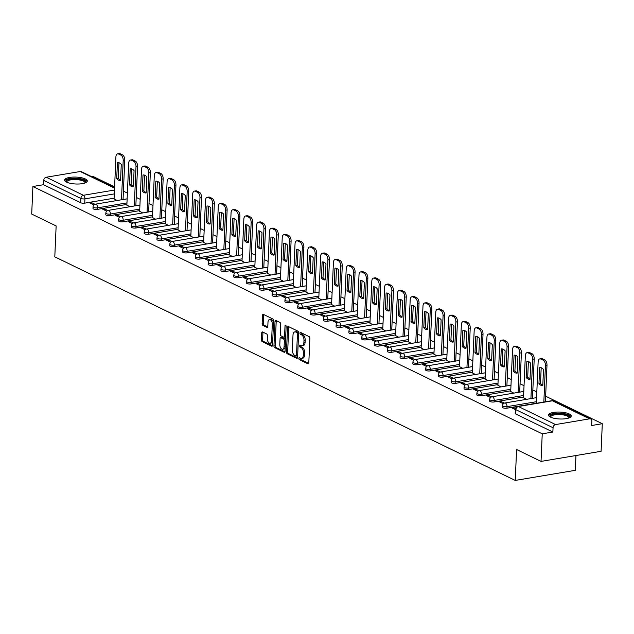 <?xml version="1.0" encoding="UTF-8"?>
<svg xmlns="http://www.w3.org/2000/svg" width="634" height="634" viewBox="0 0 634 634"><rect width="100%" height="100%" fill="white"/><g stroke="black" fill="none" stroke-linecap="round" stroke-linejoin="round"><path stroke-width="0.95" d="M298.86 358.416A0.999 0.547 -99.6 0 0 299.383 359.644L307.942 363.797A1.427 0.785 -99.6 0 0 308.235 363.845A1.427 0.785 -99.6 0 0 308.806 362.83L309.868 338.35A1.427 0.785 -99.6 0 0 309.123 336.599L300.571 332.446A0.999 0.547 -99.6 0 0 300.365 332.406A0.999 0.547 -99.6 0 0 299.969 333.119A0.999 0.547 -99.6 0 0 300.492 334.348L301.594 334.887A4.573 2.504 -99.6 0 1 303.979 340.49L303.892 342.526A4.573 2.504 -99.6 0 1 302.077 345.784A4.573 2.504 -99.6 0 1 301.126 345.633L300.017 345.094A0.999 0.547 -99.6 0 0 299.811 345.054A0.999 0.547 -99.6 0 0 299.414 345.768A0.999 0.547 -99.6 0 0 299.937 346.996L301.047 347.535A4.573 2.504 -99.6 0 1 303.432 353.138L303.337 355.175A4.573 2.504 -99.6 0 1 301.522 358.432A4.573 2.504 -99.6 0 1 300.571 358.281L299.47 357.742A0.999 0.547 -99.6 0 0 299.264 357.703A0.999 0.547 -99.6 0 0 298.86 358.416M300.08 358.036A0.999 0.547 -99.6 0 0 300.064 358.218A0.999 0.547 -99.6 0 0 300.587 359.446L308.695 363.385M301.19 332.739A0.999 0.547 -99.6 0 0 301.166 332.921A0.999 0.547 -99.6 0 0 301.689 334.142L302.798 334.681L301.594 334.887M300.635 345.387A0.999 0.547 -99.6 0 0 300.619 345.57A0.999 0.547 -99.6 0 0 301.134 346.79L302.244 347.329L301.047 347.535M550.494 417.109A11.357 3.455 2.5 0 0 563.135 418.971A11.357 3.455 2.5 0 0 571.21 416.031A11.357 3.455 2.5 0 0 569.237 413.954A11.357 3.455 2.5 0 0 556.589 412.092A11.357 3.455 2.5 0 0 548.521 415.04A11.357 3.455 2.5 0 0 550.494 417.109M66.586 182.124A11.357 3.455 2.5 0 0 79.234 183.987A11.357 3.455 2.5 0 0 87.302 181.047A11.357 3.455 2.5 0 0 85.328 178.97A11.357 3.455 2.5 0 0 72.68 177.108A11.357 3.455 2.5 0 0 64.613 180.056A11.357 3.455 2.5 0 0 66.586 182.124M262.587 331.986A1.427 0.785 -99.6 0 0 262.294 331.939A1.427 0.785 -99.6 0 0 261.723 332.953L261.422 339.824A1.427 0.785 -99.6 0 0 262.167 341.575L271.669 346.188A1.427 0.785 -99.6 0 0 271.97 346.235A1.427 0.785 -99.6 0 0 272.533 345.221L273.603 320.733A1.427 0.785 -99.6 0 0 272.858 318.981L263.356 314.369A1.427 0.785 -99.6 0 0 263.062 314.321A1.427 0.785 -99.6 0 0 262.492 315.344L262.135 323.641A1.427 0.785 -99.6 0 0 262.88 325.393L266.946 327.366A1.427 0.785 -99.6 0 0 267.239 327.413A1.427 0.785 -99.6 0 0 267.81 326.391L267.984 322.278A3.82 2.092 -99.6 0 1 269.505 319.552A3.82 2.092 -99.6 0 1 272.295 324.37L271.59 340.49A3.82 2.092 -99.6 0 1 270.068 343.216A3.82 2.092 -99.6 0 1 267.286 338.397L267.397 335.711A1.427 0.785 -99.6 0 0 266.652 333.959L262.587 331.986M555.574 424.566L589.572 418.844A2.908 2.267 115.9 0 1 590.722 418.995A2.908 2.267 115.9 0 1 591.855 421.214L591.665 425.509L602.3 423.718L601.095 451.297L541.032 461.401L516.591 449.53L515.236 480.429L54.793 256.841L56.141 225.942L31.7 214.07L32.905 186.499L542.236 433.822L552.864 432.039L553.054 427.744L515.902 409.699A2.908 0.888 -177.5 0 1 515.394 409.168L515.204 413.463A2.908 0.888 -177.5 0 0 515.711 413.994L515.902 409.699A2.908 2.267 115.9 0 1 518.422 406.521L555.574 424.566A2.908 2.267 115.9 0 0 553.054 427.744M541.032 461.401L542.236 433.822M286.465 351.981A1.427 0.785 -99.6 0 0 287.21 353.732L296.704 358.345A1.427 0.785 -99.6 0 0 297.005 358.392A1.427 0.785 -99.6 0 0 297.576 357.378L298.638 332.898A1.427 0.785 -99.6 0 0 297.893 331.146L288.399 326.534A1.427 0.785 -99.6 0 0 288.098 326.478A1.427 0.785 -99.6 0 0 287.535 327.501L286.465 351.981L287.662 351.783A1.427 0.785 -99.6 0 0 288.407 353.526L297.465 357.925M284.19 352.266L274.688 347.654A1.427 0.785 -99.6 0 1 273.943 345.902L275.013 321.422A1.427 0.785 -99.6 0 1 275.584 320.4A1.427 0.785 -99.6 0 1 275.877 320.447L279.943 322.429A1.427 0.785 -99.6 0 1 280.688 324.18L280.252 334.102A1.427 0.785 -99.6 0 0 280.997 335.854L283.699 337.169A1.427 0.785 -99.6 0 0 283.992 337.217A1.427 0.785 -99.6 0 0 284.563 336.194L285.015 325.86A0.999 0.547 -99.6 0 1 285.411 325.147A0.999 0.547 -99.6 0 1 286.14 326.407L285.054 351.299A1.427 0.785 -99.6 0 1 284.484 352.314A1.427 0.785 -99.6 0 1 284.19 352.266L284.753 352.171M114.104 198.196L84.734 203.142L84.916 198.846A2.908 0.888 -177.5 0 1 80.875 198.45L43.722 180.413A2.908 2.267 -64.1 0 1 46.25 177.235L80.241 171.513A2.908 2.267 -64.1 0 1 81.398 171.663L114.556 187.775M602.3 423.718L545.644 396.202M536.824 391.923L532.845 389.989M524.033 385.71L520.054 383.776M511.234 379.497L507.255 377.563M498.443 373.283L494.465 371.35M485.644 367.07L481.666 365.136M472.853 360.857L468.875 358.923M460.054 354.644L456.076 352.71M447.263 348.431L443.285 346.497M434.464 342.217L430.486 340.292M421.673 336.004L417.695 334.078M408.875 329.791L404.896 327.865M396.084 323.578L392.105 321.652M383.285 317.365L379.306 315.439M370.494 311.151L366.515 309.226M357.695 304.938L353.717 303.012M344.904 298.725L340.926 296.799M332.105 292.512L328.127 290.586M319.314 286.299L315.336 284.373M306.515 280.085L302.545 278.16M293.724 273.872L289.746 271.946M280.925 267.659L276.955 265.733M268.134 261.446L264.156 259.52M255.336 255.233L251.365 253.307M242.545 249.019L238.566 247.094M229.746 242.806L225.775 240.88M216.955 236.593L212.976 234.667M204.164 230.38L200.185 228.454M191.365 224.167L187.387 222.241M178.574 217.953L174.596 216.028M165.775 211.74L161.797 209.814M152.984 205.527L149.006 203.601M140.185 199.314L136.207 197.388M127.394 193.101L123.416 191.175M114.595 186.887L92.968 176.387L91.597 176.617M575.949 455.521L575.307 470.325L515.236 480.429M32.905 186.499L43.532 184.708L43.722 180.413M515.505 408.478L513.912 407.702L513.865 408.859M513.912 407.702L512.114 408.003L515.371 409.588M523.502 397.724L526.6 399.333M504.434 403.097L501.114 401.488L501.066 402.645M501.114 401.488L499.315 401.79L503.364 403.755M510.711 391.511L513.809 393.12M491.643 396.884L488.323 395.275L488.275 396.432M488.323 395.275L486.524 395.576L490.573 397.542M497.912 385.298L501.011 386.906M478.844 390.671L475.532 389.062L475.476 390.219M475.532 389.062L473.725 389.363L477.774 391.329M485.121 379.084L488.22 380.693M466.053 384.458L462.733 382.849L462.685 384.006M462.733 382.849L460.934 383.15L464.984 385.115M472.322 372.871L475.421 374.48M453.255 378.244L449.942 376.636L449.886 377.793M449.942 376.636L448.135 376.937L452.185 378.902M459.531 366.658L462.63 368.267M440.464 372.031L437.143 370.422L437.095 371.579M437.143 370.422L435.344 370.724L439.394 372.689M446.732 360.445L449.831 362.054M427.673 365.818L424.352 364.209L424.297 365.366M424.352 364.209L422.545 364.51L426.595 366.476M433.941 354.232L437.04 355.84M414.874 359.605L411.553 357.996L411.506 359.153M411.553 357.996L409.754 358.297L413.804 360.263M421.15 348.018L424.241 349.627M402.083 353.392L398.762 351.783L398.707 352.94M398.762 351.783L396.955 352.084L401.005 354.049M408.351 341.805L411.45 343.414M389.284 347.178L385.963 345.57L385.916 346.727M385.963 345.57L384.164 345.871L388.214 347.836M395.561 335.592L398.651 337.201M376.493 340.973L373.172 339.356L373.117 340.513M373.172 339.356L371.365 339.658L375.415 341.623M382.762 329.379L385.86 330.988M363.694 334.76L360.374 333.143L360.326 334.3M360.374 333.143L358.575 333.444L362.624 335.41M369.971 323.166L373.061 324.774M350.903 328.547L347.583 326.93L347.527 328.087M347.583 326.93L345.776 327.231L349.825 329.197M357.172 316.952L360.271 318.561M338.104 322.334L334.784 320.717L334.736 321.874M334.784 320.717L332.985 321.018L337.034 322.983M344.381 310.739L347.472 312.348M325.313 316.12L321.993 314.504L321.937 315.661M321.993 314.504L320.186 314.805L324.236 316.77M331.582 304.526L334.681 306.135M312.514 309.907L309.194 308.29L309.146 309.447M309.194 308.29L307.395 308.592L311.445 310.557M318.791 298.313L321.882 299.922M299.724 303.694L296.403 302.077L296.347 303.234M296.403 302.077L294.596 302.378L298.646 304.344M305.992 292.1L309.091 293.708M286.925 297.481L283.604 295.864L283.557 297.021M283.604 295.864L281.805 296.165L285.855 298.131M293.201 285.886L296.292 287.495M274.134 291.268L270.813 289.651L270.766 290.808M270.813 289.651L269.006 289.952L273.056 291.917M280.402 279.673L283.501 281.282M261.335 285.054L258.014 283.438L257.967 284.595M258.014 283.438L256.215 283.739L260.265 285.712M267.611 273.46L270.702 275.069M248.544 278.841L245.223 277.224L245.176 278.381M245.223 277.224L243.424 277.526L247.466 279.499M254.813 267.247L257.911 268.856M235.745 272.628L232.424 271.011L232.377 272.168M232.424 271.011L230.625 271.312L234.675 273.286M242.022 261.034L245.112 262.642M222.954 266.415L219.633 264.798L219.586 265.955M219.633 264.798L217.834 265.099L221.876 267.072M229.223 254.82L232.321 256.429M210.155 260.202L206.835 258.585L206.787 259.742M206.835 258.585L205.036 258.886L209.085 260.859M216.432 248.607L219.53 250.216M197.364 253.988L194.044 252.372L193.996 253.529M194.044 252.372L192.245 252.673L196.286 254.646M203.633 242.394L206.732 244.003M184.565 247.775L181.253 246.158L181.197 247.315M181.253 246.158L179.446 246.46L183.495 248.433M190.842 236.181L193.941 237.79M171.774 241.562L168.454 239.945L168.406 241.102M168.454 239.945L166.655 240.246L170.704 242.22M178.043 229.968L181.142 231.576M158.975 235.349L155.663 233.732L155.607 234.889M155.663 233.732L153.856 234.033L157.906 236.007M165.252 223.754L168.351 225.363M146.185 229.136L142.864 227.519L142.816 228.676M142.864 227.519L141.065 227.82L145.115 229.793M152.453 217.541L155.552 219.15M133.386 222.922L130.073 221.306L130.018 222.463M130.073 221.306L128.266 221.607L132.316 223.58M139.662 211.328L142.761 212.937M120.595 216.709L117.274 215.092L117.227 216.249M117.274 215.092L115.475 215.401L119.525 217.367M126.863 205.115L129.962 206.724M107.804 210.496L104.483 208.879L104.428 210.036M104.483 208.879L102.676 209.188L106.726 211.154M126.895 204.41L97.525 209.355L97.596 207.833A2.908 0.888 -177.5 0 1 94.577 207.762A2.908 0.888 -177.5 0 1 93.047 206.906L92.976 208.428A2.908 0.888 2.5 0 0 94.514 209.283A2.908 0.888 2.5 0 0 97.525 209.355M139.694 210.623L110.324 215.568L110.387 214.046A2.908 0.888 -177.5 0 1 107.376 213.975A2.908 0.888 -177.5 0 1 105.838 213.119L105.775 214.641A2.908 0.888 2.5 0 0 107.305 215.497A2.908 0.888 2.5 0 0 110.324 215.568M152.485 216.836L123.115 221.781L123.186 220.26A2.908 0.888 -177.5 0 1 120.167 220.188A2.908 0.888 -177.5 0 1 118.637 219.332L118.566 220.854A2.908 0.888 2.5 0 0 120.103 221.71A2.908 0.888 2.5 0 0 123.115 221.781M165.284 223.049L135.914 227.994L135.977 226.473A2.908 0.888 -177.5 0 1 132.966 226.401A2.908 0.888 -177.5 0 1 131.428 225.546L131.365 227.067A2.908 0.888 2.5 0 0 132.894 227.923A2.908 0.888 2.5 0 0 135.914 227.994M178.075 229.262L148.705 234.208L148.776 232.686A2.908 0.888 -177.5 0 1 145.757 232.615A2.908 0.888 -177.5 0 1 144.227 231.759L144.156 233.28A2.908 0.888 2.5 0 0 145.693 234.136A2.908 0.888 2.5 0 0 148.705 234.208M190.874 235.476L161.504 240.421L161.567 238.899A2.908 0.888 -177.5 0 1 158.555 238.828A2.908 0.888 -177.5 0 1 157.018 237.972L156.955 239.493A2.908 0.888 2.5 0 0 158.484 240.349A2.908 0.888 2.5 0 0 161.504 240.421M203.665 241.689L174.295 246.634L174.366 245.112A2.908 0.888 -177.5 0 1 171.346 245.041A2.908 0.888 -177.5 0 1 169.817 244.185L169.746 245.707A2.908 0.888 2.5 0 0 171.283 246.563A2.908 0.888 2.5 0 0 174.295 246.634M216.463 247.902L187.093 252.847L187.157 251.326A2.908 0.888 -177.5 0 1 184.137 251.254A2.908 0.888 -177.5 0 1 182.608 250.398L182.544 251.92A2.908 0.888 2.5 0 0 184.074 252.776A2.908 0.888 2.5 0 0 187.093 252.847M229.254 254.115L199.884 259.06L199.956 257.531A2.908 0.888 -177.5 0 1 196.936 257.467A2.908 0.888 -177.5 0 1 195.399 256.611L195.335 258.133A2.908 0.888 2.5 0 0 196.873 258.989A2.908 0.888 2.5 0 0 199.884 259.06M242.053 260.328L212.683 265.274L212.747 263.744A2.908 0.888 -177.5 0 1 209.727 263.681A2.908 0.888 -177.5 0 1 208.198 262.825L208.134 264.346A2.908 0.888 2.5 0 0 209.664 265.202A2.908 0.888 2.5 0 0 212.683 265.274M254.844 266.542L225.474 271.487L225.546 269.957A2.908 0.888 -177.5 0 1 222.526 269.894A2.908 0.888 -177.5 0 1 220.989 269.038L220.925 270.559A2.908 0.888 2.5 0 0 222.463 271.415A2.908 0.888 2.5 0 0 225.474 271.487M267.643 272.755L238.273 277.7L238.336 276.17A2.908 0.888 -177.5 0 1 235.317 276.107A2.908 0.888 -177.5 0 1 233.787 275.251L233.724 276.773A2.908 0.888 2.5 0 0 235.254 277.629A2.908 0.888 2.5 0 0 238.273 277.7M280.434 278.968L251.064 283.913L251.127 282.384A2.908 0.888 -177.5 0 1 248.116 282.32A2.908 0.888 -177.5 0 1 246.578 281.464L246.515 282.986A2.908 0.888 2.5 0 0 248.052 283.842A2.908 0.888 2.5 0 0 251.064 283.913M293.233 285.181L263.863 290.126L263.926 288.597A2.908 0.888 -177.5 0 1 260.907 288.533A2.908 0.888 -177.5 0 1 259.377 287.678L259.306 289.199A2.908 0.888 2.5 0 0 260.843 290.055A2.908 0.888 2.5 0 0 263.863 290.126M306.024 291.394L276.654 296.34L276.717 294.81A2.908 0.888 -177.5 0 1 273.706 294.747A2.908 0.888 -177.5 0 1 272.168 293.891L272.105 295.412A2.908 0.888 2.5 0 0 273.634 296.268A2.908 0.888 2.5 0 0 276.654 296.34M318.823 297.608L289.453 302.553L289.516 301.023A2.908 0.888 -177.5 0 1 286.497 300.96A2.908 0.888 -177.5 0 1 284.967 300.104L284.896 301.625A2.908 0.888 2.5 0 0 286.433 302.481A2.908 0.888 2.5 0 0 289.453 302.553M331.614 303.821L302.244 308.766L302.307 307.236A2.908 0.888 -177.5 0 1 299.296 307.173A2.908 0.888 -177.5 0 1 297.758 306.317L297.695 307.839A2.908 0.888 2.5 0 0 299.224 308.695A2.908 0.888 2.5 0 0 302.244 308.766M344.405 310.034L315.035 314.979L315.106 313.45A2.908 0.888 -177.5 0 1 312.087 313.386A2.908 0.888 -177.5 0 1 310.557 312.53L310.486 314.052A2.908 0.888 2.5 0 0 312.023 314.908A2.908 0.888 2.5 0 0 315.035 314.979M357.204 316.247L327.833 321.192L327.897 319.663A2.908 0.888 -177.5 0 1 324.885 319.599A2.908 0.888 -177.5 0 1 323.348 318.743L323.285 320.265A2.908 0.888 2.5 0 0 324.814 321.121A2.908 0.888 2.5 0 0 327.833 321.192M369.994 322.46L340.624 327.406L340.696 325.876A2.908 0.888 -177.5 0 1 337.676 325.813A2.908 0.888 -177.5 0 1 336.147 324.957L336.075 326.478A2.908 0.888 2.5 0 0 337.613 327.334A2.908 0.888 2.5 0 0 340.624 327.406M382.793 328.674L353.423 333.619L353.487 332.089A2.908 0.888 -177.5 0 1 350.475 332.026A2.908 0.888 -177.5 0 1 348.938 331.17L348.874 332.692A2.908 0.888 2.5 0 0 350.404 333.547A2.908 0.888 2.5 0 0 353.423 333.619M395.584 334.887L366.214 339.832L366.286 338.302A2.908 0.888 -177.5 0 1 363.266 338.231A2.908 0.888 -177.5 0 1 361.737 337.383L361.665 338.905A2.908 0.888 2.5 0 0 363.203 339.761A2.908 0.888 2.5 0 0 366.214 339.832M408.383 341.1L379.013 346.045L379.077 344.516A2.908 0.888 -177.5 0 1 376.065 344.444A2.908 0.888 -177.5 0 1 374.528 343.596L374.464 345.118A2.908 0.888 2.5 0 0 375.994 345.974A2.908 0.888 2.5 0 0 379.013 346.045M421.174 347.313L391.804 352.258L391.875 350.729A2.908 0.888 -177.5 0 1 388.856 350.657A2.908 0.888 -177.5 0 1 387.326 349.809L387.255 351.331A2.908 0.888 2.5 0 0 388.793 352.187A2.908 0.888 2.5 0 0 391.804 352.258M433.973 353.526L404.603 358.472L404.666 356.942A2.908 0.888 -177.5 0 1 401.655 356.871A2.908 0.888 -177.5 0 1 400.117 356.023L400.054 357.544A2.908 0.888 2.5 0 0 401.584 358.4A2.908 0.888 2.5 0 0 404.603 358.472M446.764 359.74L417.394 364.685L417.465 363.155A2.908 0.888 -177.5 0 1 414.446 363.084A2.908 0.888 -177.5 0 1 412.916 362.236L412.845 363.757A2.908 0.888 2.5 0 0 414.382 364.613A2.908 0.888 2.5 0 0 417.394 364.685M459.563 365.953L430.193 370.898L430.256 369.368A2.908 0.888 -177.5 0 1 427.245 369.297A2.908 0.888 -177.5 0 1 425.707 368.449L425.644 369.971A2.908 0.888 2.5 0 0 427.173 370.827A2.908 0.888 2.5 0 0 430.193 370.898M472.354 372.166L442.984 377.111L443.055 375.582A2.908 0.888 -177.5 0 1 440.036 375.51A2.908 0.888 -177.5 0 1 438.506 374.662L438.435 376.184A2.908 0.888 2.5 0 0 439.972 377.04A2.908 0.888 2.5 0 0 442.984 377.111M485.153 378.379L455.783 383.324L455.846 381.795A2.908 0.888 -177.5 0 1 452.834 381.723A2.908 0.888 -177.5 0 1 451.297 380.875L451.234 382.397A2.908 0.888 2.5 0 0 452.763 383.253A2.908 0.888 2.5 0 0 455.783 383.324M497.944 384.592L468.574 389.538L468.645 388.008A2.908 0.888 -177.5 0 1 465.625 387.937A2.908 0.888 -177.5 0 1 464.096 387.089L464.025 388.61A2.908 0.888 2.5 0 0 465.562 389.466A2.908 0.888 2.5 0 0 468.574 389.538M510.742 390.806L481.372 395.751L481.436 394.221A2.908 0.888 -177.5 0 1 478.424 394.15A2.908 0.888 -177.5 0 1 476.887 393.302L476.823 394.823A2.908 0.888 2.5 0 0 478.353 395.679A2.908 0.888 2.5 0 0 481.372 395.751M523.533 397.019L494.163 401.964L494.235 400.434A2.908 0.888 -177.5 0 1 491.215 400.363A2.908 0.888 -177.5 0 1 489.686 399.515L489.614 401.037A2.908 0.888 2.5 0 0 491.152 401.893A2.908 0.888 2.5 0 0 494.163 401.964M536.332 403.232L506.962 408.177L507.026 406.648A2.908 0.888 -177.5 0 1 504.006 406.576A2.908 0.888 -177.5 0 1 502.477 405.728L502.413 407.25A2.908 0.888 2.5 0 0 503.943 408.106A2.908 0.888 2.5 0 0 506.962 408.177M95.005 204.283L91.684 202.666L89.885 202.975L93.935 204.941M114.072 198.902L117.171 200.51M91.684 202.666L91.637 203.823M43.532 184.708L80.692 202.745A2.908 0.888 2.5 0 0 84.734 203.142M552.864 432.039L515.711 413.994M301.522 358.432L302.727 358.234A4.573 2.504 -99.6 0 0 304.542 354.977L303.337 355.175M302.244 347.329A4.573 2.504 -99.6 0 1 304.629 352.932L304.542 354.977M302.077 345.784L303.274 345.585A4.573 2.504 -99.6 0 0 305.097 342.328L303.892 342.526M302.798 334.681A4.573 2.504 -99.6 0 1 305.184 340.284L305.097 342.328M288.835 326.748A1.427 0.785 -99.6 0 0 288.732 327.295L287.662 351.783M295.904 356.015A0.999 0.547 -99.6 0 0 296.11 356.046A0.999 0.547 -99.6 0 0 296.514 355.333L297.449 333.841A0.999 0.547 -99.6 0 0 296.926 332.62L295.761 332.05A4.573 2.504 -99.6 0 0 294.81 331.891A4.573 2.504 -99.6 0 0 292.995 335.148L292.353 349.841A4.573 2.504 -99.6 0 0 294.739 355.444L295.904 356.015M297.108 355.809A0.999 0.547 -99.6 0 0 297.314 355.84A0.999 0.547 -99.6 0 0 297.655 355.468M298.622 333.262A0.999 0.547 -99.6 0 0 298.131 332.414L296.926 332.62M294.81 331.891L296.015 331.693A4.573 2.504 -99.6 0 1 296.958 331.851L298.131 332.414M284.951 351.846L275.893 347.448L274.688 347.654M276.321 320.669A1.427 0.785 -99.6 0 0 276.21 321.216L275.148 345.696A1.427 0.785 -99.6 0 0 275.893 347.448M284.896 336.963A1.427 0.785 -99.6 0 0 285.197 337.011A1.427 0.785 -99.6 0 0 285.704 336.4M279.808 344.405A3.82 2.092 -99.6 0 0 282.59 349.223A3.82 2.092 -99.6 0 0 284.111 346.497L284.357 340.823A1.427 0.785 -99.6 0 0 283.612 339.071L280.917 337.763A1.427 0.785 -99.6 0 0 280.624 337.708A1.427 0.785 -99.6 0 0 280.054 338.73L279.808 344.405M282.59 349.223L283.794 349.025A3.82 2.092 -99.6 0 0 285.245 346.98M285.538 340.173A1.427 0.785 -99.6 0 0 284.817 338.865L283.612 339.071M281.559 337.653A1.427 0.785 -99.6 0 1 281.821 337.51A1.427 0.785 -99.6 0 1 282.122 337.557L284.817 338.865M270.068 343.216L271.273 343.01A3.82 2.092 -99.6 0 0 272.723 340.973M273.484 323.443A3.82 2.092 -99.6 0 0 270.71 319.354L269.505 319.552M263.799 314.583A1.427 0.785 -99.6 0 0 263.696 315.138L263.332 323.435A1.427 0.785 -99.6 0 0 264.077 325.187L267.699 326.946M263.031 332.2A1.427 0.785 -99.6 0 0 262.928 332.755L262.627 339.618A1.427 0.785 -99.6 0 0 263.372 341.369L272.43 345.768M542.799 385.527L543.496 369.479A9.098 4.985 -99.6 0 0 539.708 367.593A9.098 4.985 -99.6 0 0 539.645 367.609L538.94 383.657A9.098 4.985 -99.6 0 0 542.728 385.535A9.098 4.985 -99.6 0 0 542.799 385.527M543.837 402.043L545.43 365.525A4.367 2.393 -99.6 0 0 543.148 360.167L540.77 359.01A4.367 2.393 -99.6 0 0 539.867 358.868A4.367 2.393 -99.6 0 0 538.131 361.974L536.324 403.311M542.815 385.131A9.098 4.985 -99.6 0 1 540.509 383.396L541.19 367.736M539.867 358.868L541.428 358.598A4.367 2.393 80.4 0 1 542.332 358.749L544.717 359.906A4.367 2.393 80.4 0 1 546.991 365.255L545.43 365.525M545.399 401.782L546.991 365.255M540.509 383.396L538.94 383.657M530 379.314L530.706 363.266A9.098 4.985 -99.6 0 0 526.917 361.38A9.098 4.985 -99.6 0 0 526.846 361.396L526.149 377.444A9.098 4.985 -99.6 0 0 529.937 379.322A9.098 4.985 -99.6 0 0 530 379.314M530.92 398.604L532.639 359.312A4.367 2.393 -99.6 0 0 530.357 353.954L527.979 352.797A4.367 2.393 -99.6 0 0 527.076 352.655A4.367 2.393 -99.6 0 0 525.34 355.761L523.502 397.827M530.024 378.918A9.098 4.985 -99.6 0 1 527.71 377.182L528.391 361.523M527.076 352.655L528.637 352.385A4.367 2.393 80.4 0 1 529.541 352.536L531.918 353.693A4.367 2.393 80.4 0 1 534.2 359.042L532.639 359.312M532.481 398.342L534.2 359.042M527.71 377.182L526.149 377.444M517.209 373.101L517.907 357.053A9.098 4.985 -99.6 0 0 514.119 355.167A9.098 4.985 -99.6 0 0 514.055 355.183L513.358 371.231A9.098 4.985 -99.6 0 0 517.138 373.109A9.098 4.985 -99.6 0 0 517.209 373.101M518.129 392.391L519.84 353.098A4.367 2.393 -99.6 0 0 517.566 347.741L515.18 346.584A4.367 2.393 -99.6 0 0 514.277 346.441A4.367 2.393 -99.6 0 0 512.541 349.548L510.703 391.614M517.225 372.705A9.098 4.985 -99.6 0 1 514.919 370.969L515.601 355.309M514.277 346.441L515.838 346.172A4.367 2.393 80.4 0 1 516.742 346.322L519.127 347.48A4.367 2.393 80.4 0 1 521.402 352.829L519.84 353.098M519.69 392.129L521.402 352.829M514.919 370.969L513.358 371.231M504.41 366.888L505.116 350.84A9.098 4.985 -99.6 0 0 501.328 348.954A9.098 4.985 -99.6 0 0 501.256 348.969L500.559 365.018A9.098 4.985 -99.6 0 0 504.347 366.896A9.098 4.985 -99.6 0 0 504.41 366.888M505.33 386.177L507.049 346.885A4.367 2.393 -99.6 0 0 504.767 341.528L502.39 340.371A4.367 2.393 -99.6 0 0 501.486 340.228A4.367 2.393 -99.6 0 0 499.75 343.335L497.912 385.401M504.434 366.492A9.098 4.985 -99.6 0 1 502.12 364.756L502.802 349.096M501.486 340.228L503.047 339.959A4.367 2.393 80.4 0 1 503.951 340.109L506.328 341.266A4.367 2.393 80.4 0 1 508.611 346.616L507.049 346.885M506.891 385.916L508.611 346.616M502.12 364.756L500.559 365.018M550.312 417.021A9.827 2.988 -177.5 0 1 559.077 413.63A9.827 2.988 -177.5 0 1 569.245 417.846M568.817 418.012A9.098 2.766 2.5 0 0 568.872 417.735A9.098 2.766 2.5 0 0 559.101 414.549A9.098 2.766 2.5 0 0 550.692 416.934A9.098 2.766 2.5 0 0 550.732 417.22M570.996 416.641A11.285 3.432 2.5 0 0 558.966 413.186A11.285 3.432 2.5 0 0 548.679 415.666M66.411 182.037A9.827 2.988 -177.5 0 1 75.169 178.645A9.827 2.988 -177.5 0 1 85.344 182.861M84.908 183.028A9.098 2.766 2.5 0 0 84.972 182.75A9.098 2.766 2.5 0 0 75.192 179.565A9.098 2.766 2.5 0 0 66.792 181.95A9.098 2.766 2.5 0 0 66.824 182.235M87.088 181.657A11.285 3.432 2.5 0 0 75.058 178.202A11.285 3.432 2.5 0 0 64.771 180.682M491.619 360.675L492.317 344.627A9.098 4.985 -99.6 0 0 488.529 342.74A9.098 4.985 -99.6 0 0 488.465 342.756L487.768 358.804A9.098 4.985 -99.6 0 0 491.556 360.683A9.098 4.985 -99.6 0 0 491.619 360.675M492.539 379.964L494.251 340.672A4.367 2.393 -99.6 0 0 491.976 335.315L489.591 334.166A4.367 2.393 -99.6 0 0 488.687 334.015A4.367 2.393 -99.6 0 0 486.952 337.122L485.113 379.187M491.635 360.278A9.098 4.985 -99.6 0 1 489.329 358.543L490.011 342.883M488.687 334.015L490.248 333.746A4.367 2.393 80.4 0 1 491.16 333.896L493.537 335.053A4.367 2.393 80.4 0 1 495.812 340.403L494.251 340.672M494.1 379.703L495.812 340.403M489.329 358.543L487.768 358.804M478.829 354.461L479.526 338.413A9.098 4.985 -99.6 0 0 475.738 336.527A9.098 4.985 -99.6 0 0 475.674 336.543L474.969 352.591A9.098 4.985 -99.6 0 0 478.757 354.469A9.098 4.985 -99.6 0 0 478.829 354.461M479.74 373.751L481.46 334.459A4.367 2.393 -99.6 0 0 479.177 329.101L476.8 327.952A4.367 2.393 -99.6 0 0 475.896 327.802A4.367 2.393 -99.6 0 0 474.161 330.908L472.322 372.974M478.844 354.065A9.098 4.985 -99.6 0 1 476.53 352.33L477.212 336.67M475.896 327.802L477.457 327.532A4.367 2.393 80.4 0 1 478.361 327.683L480.738 328.84A4.367 2.393 80.4 0 1 483.021 334.189L481.46 334.459M481.301 373.489L483.021 334.189M476.53 352.33L474.969 352.591M466.03 348.248L466.727 332.2A9.098 4.985 -99.6 0 0 462.947 330.314A9.098 4.985 -99.6 0 0 462.875 330.33L462.178 346.378A9.098 4.985 -99.6 0 0 465.966 348.264A9.098 4.985 -99.6 0 0 466.03 348.248M466.949 367.538L468.661 328.246A4.367 2.393 -99.6 0 0 466.386 322.888L464.001 321.739A4.367 2.393 -99.6 0 0 463.097 321.589A4.367 2.393 -99.6 0 0 461.362 324.695L459.523 366.761M466.045 347.852A9.098 4.985 -99.6 0 1 463.739 346.116L464.421 330.457M463.097 321.589L464.659 321.319A4.367 2.393 80.4 0 1 465.57 321.47L467.947 322.627A4.367 2.393 80.4 0 1 470.222 327.976L468.661 328.246M468.51 367.276L470.222 327.976M463.739 346.116L462.178 346.378M453.239 342.035L453.936 325.987A9.098 4.985 -99.6 0 0 450.148 324.101A9.098 4.985 -99.6 0 0 450.085 324.117L449.379 340.165A9.098 4.985 -99.6 0 0 453.167 342.051A9.098 4.985 -99.6 0 0 453.239 342.035M454.15 361.325L455.87 322.032A4.367 2.393 -99.6 0 0 453.587 316.675L451.21 315.526A4.367 2.393 -99.6 0 0 450.306 315.375A4.367 2.393 -99.6 0 0 448.571 318.482L446.732 360.548M453.255 341.639A9.098 4.985 -99.6 0 1 450.94 339.903L451.622 324.243M450.306 315.375L451.868 315.106A4.367 2.393 80.4 0 1 452.771 315.257L455.149 316.414A4.367 2.393 80.4 0 1 457.431 321.763L455.87 322.032M455.711 361.063L457.431 321.763M450.94 339.903L449.379 340.165M440.44 335.822L441.137 319.774A9.098 4.985 -99.6 0 0 437.357 317.888A9.098 4.985 -99.6 0 0 437.286 317.903L436.588 333.952A9.098 4.985 -99.6 0 0 440.376 335.838A9.098 4.985 -99.6 0 0 440.44 335.822M441.359 355.111L443.071 315.819A4.367 2.393 -99.6 0 0 440.796 310.462L438.419 309.313A4.367 2.393 -99.6 0 0 437.508 309.162A4.367 2.393 -99.6 0 0 435.772 312.269L433.933 354.335M440.456 335.434A9.098 4.985 -99.6 0 1 438.149 333.69L438.831 318.03M437.508 309.162L439.069 308.893A4.367 2.393 80.4 0 1 439.98 309.043L442.358 310.2A4.367 2.393 80.4 0 1 444.632 315.55L443.071 315.819M442.92 354.85L444.632 315.55M438.149 333.69L436.588 333.952M427.649 329.609L428.346 313.561A9.098 4.985 -99.6 0 0 424.558 311.674A9.098 4.985 -99.6 0 0 424.495 311.69L423.789 327.738A9.098 4.985 -99.6 0 0 427.578 329.625A9.098 4.985 -99.6 0 0 427.649 329.609M428.56 348.898L430.28 309.606A4.367 2.393 -99.6 0 0 427.998 304.249L425.62 303.1A4.367 2.393 -99.6 0 0 424.717 302.949A4.367 2.393 -99.6 0 0 422.981 306.056L421.142 348.121M427.665 329.22A9.098 4.985 -99.6 0 1 425.351 327.477L426.04 311.817M424.717 302.949L426.278 302.68A4.367 2.393 80.4 0 1 427.181 302.83L429.559 303.987A4.367 2.393 80.4 0 1 431.841 309.337L430.28 309.606M430.121 348.637L431.841 309.337M425.351 327.477L423.789 327.738M414.85 323.395L415.555 307.347A9.098 4.985 -99.6 0 0 411.767 305.461A9.098 4.985 -99.6 0 0 411.696 305.477L410.998 321.525A9.098 4.985 -99.6 0 0 414.787 323.411A9.098 4.985 -99.6 0 0 414.85 323.395M415.769 342.685L417.481 303.393A4.367 2.393 -99.6 0 0 415.207 298.035L412.829 296.886A4.367 2.393 -99.6 0 0 411.918 296.736A4.367 2.393 -99.6 0 0 410.182 299.842L408.344 341.908M414.866 323.007A9.098 4.985 -99.6 0 1 412.56 321.264L413.241 305.604M411.918 296.736L413.479 296.466A4.367 2.393 80.4 0 1 414.39 296.617L416.768 297.774A4.367 2.393 80.4 0 1 419.042 303.123L417.481 303.393M417.331 342.423L419.042 303.123M412.56 321.264L410.998 321.525M402.059 317.182L402.756 301.134A9.098 4.985 -99.6 0 0 398.968 299.248A9.098 4.985 -99.6 0 0 398.905 299.264L398.2 315.312A9.098 4.985 -99.6 0 0 401.988 317.198A9.098 4.985 -99.6 0 0 402.059 317.182M402.97 336.472L404.69 297.18A4.367 2.393 -99.6 0 0 402.408 291.822L400.03 290.673A4.367 2.393 -99.6 0 0 399.127 290.523A4.367 2.393 -99.6 0 0 397.391 293.629L395.553 335.695M402.075 316.794A9.098 4.985 -99.6 0 1 399.761 315.05L400.45 299.391M399.127 290.523L400.688 290.253A4.367 2.393 80.4 0 1 401.591 290.404L403.969 291.561A4.367 2.393 80.4 0 1 406.251 296.91L404.69 297.18M404.532 336.21L406.251 296.91M399.761 315.05L398.2 315.312M389.26 310.969L389.965 294.921A9.098 4.985 -99.6 0 0 386.177 293.035A9.098 4.985 -99.6 0 0 386.106 293.051L385.409 309.099A9.098 4.985 -99.6 0 0 389.197 310.985A9.098 4.985 -99.6 0 0 389.26 310.969M390.179 330.259L391.891 290.966A4.367 2.393 -99.6 0 0 389.617 285.609L387.239 284.46A4.367 2.393 -99.6 0 0 386.328 284.309A4.367 2.393 -99.6 0 0 384.592 287.416L382.754 329.482M389.276 310.581A9.098 4.985 -99.6 0 1 386.97 308.837L387.651 293.177M386.328 284.309L387.889 284.04A4.367 2.393 80.4 0 1 388.8 284.19L391.178 285.348A4.367 2.393 80.4 0 1 393.452 290.697L391.891 290.966M391.741 329.997L393.452 290.697M386.97 308.837L385.409 309.099M376.469 304.756L377.167 288.708A9.098 4.985 -99.6 0 0 373.378 286.822A9.098 4.985 -99.6 0 0 373.315 286.837L372.61 302.886A9.098 4.985 -99.6 0 0 376.398 304.772A9.098 4.985 -99.6 0 0 376.469 304.756M377.381 324.045L379.1 284.753A4.367 2.393 -99.6 0 0 376.818 279.396L374.44 278.247A4.367 2.393 -99.6 0 0 373.537 278.096A4.367 2.393 -99.6 0 0 371.801 281.203L369.963 323.269M376.485 304.368A9.098 4.985 -99.6 0 1 374.171 302.624L374.86 286.964M373.537 278.096L375.098 277.827A4.367 2.393 80.4 0 1 376.002 277.977L378.379 279.134A4.367 2.393 80.4 0 1 380.662 284.484L379.1 284.753M378.942 323.784L380.662 284.484M374.171 302.624L372.61 302.886M363.67 298.543L364.376 282.495A9.098 4.985 -99.6 0 0 360.587 280.608A9.098 4.985 -99.6 0 0 360.516 280.624L359.819 296.672A9.098 4.985 -99.6 0 0 363.607 298.559A9.098 4.985 -99.6 0 0 363.67 298.543M364.59 317.832L366.301 278.54A4.367 2.393 -99.6 0 0 364.027 273.183L361.649 272.034A4.367 2.393 -99.6 0 0 360.738 271.883A4.367 2.393 -99.6 0 0 359.002 274.99L357.172 317.055M363.686 298.154A9.098 4.985 -99.6 0 1 361.38 296.411L362.062 280.751M360.738 271.883L362.299 271.614A4.367 2.393 80.4 0 1 363.211 271.764L365.588 272.921A4.367 2.393 80.4 0 1 367.863 278.271L366.301 278.54M366.151 317.571L367.863 278.271M361.38 296.411L359.819 296.672M350.879 292.329L351.577 276.281A9.098 4.985 -99.6 0 0 347.789 274.395A9.098 4.985 -99.6 0 0 347.725 274.411L347.02 290.459A9.098 4.985 -99.6 0 0 350.808 292.345A9.098 4.985 -99.6 0 0 350.879 292.329M351.791 311.619L353.51 272.327A4.367 2.393 -99.6 0 0 351.228 266.969L348.851 265.82A4.367 2.393 -99.6 0 0 347.947 265.67A4.367 2.393 -99.6 0 0 346.212 268.776L344.373 310.842M350.895 291.941A9.098 4.985 -99.6 0 1 348.581 290.198L349.271 274.538M347.947 265.67L349.508 265.4A4.367 2.393 80.4 0 1 350.412 265.551L352.789 266.708A4.367 2.393 80.4 0 1 355.072 272.057L353.51 272.327M353.352 311.357L355.072 272.057M348.581 290.198L347.02 290.459M338.081 286.116L338.786 270.068A9.098 4.985 -99.6 0 0 334.998 268.182A9.098 4.985 -99.6 0 0 334.926 268.198L334.229 284.246A9.098 4.985 -99.6 0 0 338.017 286.132A9.098 4.985 -99.6 0 0 338.081 286.116M339 305.406L340.712 266.114A4.367 2.393 -99.6 0 0 338.437 260.756L336.06 259.607A4.367 2.393 -99.6 0 0 335.148 259.457A4.367 2.393 -99.6 0 0 333.413 262.563L331.582 304.629M338.096 285.728A9.098 4.985 -99.6 0 1 335.79 283.984L336.472 268.325M335.148 259.457L336.709 259.195A4.367 2.393 80.4 0 1 337.621 259.338L339.998 260.495A4.367 2.393 80.4 0 1 342.273 265.844L340.712 266.114M340.561 305.144L342.273 265.844M335.79 283.984L334.229 284.246M325.29 279.903L325.987 263.855A9.098 4.985 -99.6 0 0 322.199 261.969A9.098 4.985 -99.6 0 0 322.135 261.985L321.43 278.033A9.098 4.985 -99.6 0 0 325.218 279.919A9.098 4.985 -99.6 0 0 325.29 279.903M326.201 299.193L327.921 259.9A4.367 2.393 -99.6 0 0 325.638 254.543L323.261 253.394A4.367 2.393 -99.6 0 0 322.357 253.243A4.367 2.393 -99.6 0 0 320.622 256.35L318.783 298.416M325.305 279.515A9.098 4.985 -99.6 0 1 322.991 277.771L323.681 262.111M322.357 253.243L323.919 252.982A4.367 2.393 80.4 0 1 324.822 253.124L327.199 254.282A4.367 2.393 80.4 0 1 329.482 259.631L327.921 259.9M327.762 298.931L329.482 259.631M322.991 277.771L321.43 278.033M312.491 273.69L313.196 257.642A9.098 4.985 -99.6 0 0 309.408 255.756A9.098 4.985 -99.6 0 0 309.337 255.771L308.639 271.82A9.098 4.985 -99.6 0 0 312.427 273.706A9.098 4.985 -99.6 0 0 312.491 273.69M313.41 292.979L315.122 253.687A4.367 2.393 -99.6 0 0 312.847 248.33L310.47 247.181A4.367 2.393 -99.6 0 0 309.558 247.03A4.367 2.393 -99.6 0 0 307.823 250.137L305.992 292.203M312.507 273.302A9.098 4.985 -99.6 0 1 310.2 271.558L310.882 255.898M309.558 247.03L311.12 246.769A4.367 2.393 80.4 0 1 312.031 246.911L314.409 248.068A4.367 2.393 80.4 0 1 316.683 253.426L315.122 253.687M314.971 292.718L316.683 253.426M310.2 271.558L308.639 271.82M299.7 267.477L300.397 251.429A9.098 4.985 -99.6 0 0 296.609 249.542A9.098 4.985 -99.6 0 0 296.546 249.558L295.84 265.606A9.098 4.985 -99.6 0 0 299.628 267.493A9.098 4.985 -99.6 0 0 299.7 267.477M300.611 286.766L302.331 247.474A4.367 2.393 -99.6 0 0 300.048 242.117L297.671 240.968A4.367 2.393 -99.6 0 0 296.767 240.817A4.367 2.393 -99.6 0 0 295.032 243.924L293.193 285.989M299.716 267.088A9.098 4.985 -99.6 0 1 297.401 265.345L298.091 249.685M296.767 240.817L298.329 240.555A4.367 2.393 80.4 0 1 299.232 240.698L301.61 241.855A4.367 2.393 80.4 0 1 303.892 247.212L302.331 247.474M302.18 286.505L303.892 247.212M297.401 265.345L295.84 265.606M286.901 261.263L287.606 245.215A9.098 4.985 -99.6 0 0 283.818 243.329A9.098 4.985 -99.6 0 0 283.747 243.345L283.049 259.393A9.098 4.985 -99.6 0 0 286.837 261.279A9.098 4.985 -99.6 0 0 286.901 261.263M287.82 280.553L289.532 241.261A4.367 2.393 -99.6 0 0 287.257 235.903L284.88 234.754A4.367 2.393 -99.6 0 0 283.969 234.604A4.367 2.393 -99.6 0 0 282.233 237.71L280.402 279.776M286.917 260.875A9.098 4.985 -99.6 0 1 284.611 259.132L285.292 243.472M283.969 234.604L285.53 234.342A4.367 2.393 80.4 0 1 286.441 234.485L288.819 235.642A4.367 2.393 80.4 0 1 291.101 240.999L289.532 241.261M289.381 280.291L291.101 240.999M284.611 259.132L283.049 259.393M274.11 255.05L274.807 239.002A9.098 4.985 -99.6 0 0 271.019 237.116A9.098 4.985 -99.6 0 0 270.956 237.132L270.25 253.18A9.098 4.985 -99.6 0 0 274.039 255.066A9.098 4.985 -99.6 0 0 274.11 255.05M275.021 274.34L276.741 235.048A4.367 2.393 -99.6 0 0 274.459 229.69L272.081 228.541A4.367 2.393 -99.6 0 0 271.178 228.391A4.367 2.393 -99.6 0 0 269.442 231.497L267.603 273.563M274.126 254.662A9.098 4.985 -99.6 0 1 271.812 252.918L272.501 237.259M271.178 228.391L272.739 228.129A4.367 2.393 80.4 0 1 273.642 228.272L276.02 229.429A4.367 2.393 80.4 0 1 278.302 234.786L276.741 235.048M276.59 274.078L278.302 234.786M271.812 252.918L270.25 253.18M261.311 248.837L262.016 232.789A9.098 4.985 -99.6 0 0 258.228 230.903A9.098 4.985 -99.6 0 0 258.157 230.919L257.459 246.967A9.098 4.985 -99.6 0 0 261.248 248.853A9.098 4.985 -99.6 0 0 261.311 248.837M262.23 268.127L263.95 228.834A4.367 2.393 -99.6 0 0 261.668 223.477L259.29 222.328A4.367 2.393 -99.6 0 0 258.379 222.177A4.367 2.393 -99.6 0 0 256.643 225.284L254.813 267.35M261.335 248.449A9.098 4.985 -99.6 0 1 259.021 246.705L259.702 231.045M258.379 222.177L259.948 221.916A4.367 2.393 80.4 0 1 260.851 222.058L263.229 223.216A4.367 2.393 80.4 0 1 265.511 228.573L263.95 228.834M263.792 267.865L265.511 228.573M259.021 246.705L257.459 246.967M248.52 242.624L249.217 226.576A9.098 4.985 -99.6 0 0 245.429 224.69A9.098 4.985 -99.6 0 0 245.366 224.705L244.661 240.754A9.098 4.985 -99.6 0 0 248.449 242.64A9.098 4.985 -99.6 0 0 248.52 242.624M249.439 261.913L251.151 222.621A4.367 2.393 -99.6 0 0 248.869 217.264L246.491 216.115A4.367 2.393 -99.6 0 0 245.588 215.964A4.367 2.393 -99.6 0 0 243.852 219.071L242.014 261.137M248.536 242.236A9.098 4.985 -99.6 0 1 246.23 240.492L246.911 224.832M245.588 215.964L247.149 215.703A4.367 2.393 80.4 0 1 248.052 215.845L250.438 217.002A4.367 2.393 80.4 0 1 252.712 222.36L251.151 222.621M251.001 261.652L252.712 222.36M246.23 240.492L244.661 240.754M235.721 236.411L236.427 220.363A9.098 4.985 -99.6 0 0 232.638 218.476A9.098 4.985 -99.6 0 0 232.567 218.492L231.87 234.54A9.098 4.985 -99.6 0 0 235.658 236.427A9.098 4.985 -99.6 0 0 235.721 236.411M236.641 255.7L238.36 216.408A4.367 2.393 -99.6 0 0 236.078 211.051L233.7 209.902A4.367 2.393 -99.6 0 0 232.797 209.751A4.367 2.393 -99.6 0 0 231.053 212.858L229.223 254.923M235.745 236.022A9.098 4.985 -99.6 0 1 233.431 234.279L234.112 218.619M232.797 209.751L234.358 209.489A4.367 2.393 80.4 0 1 235.262 209.64L237.639 210.789A4.367 2.393 80.4 0 1 239.921 216.146L238.36 216.408M238.202 255.439L239.921 216.146M233.431 234.279L231.87 234.54M222.93 230.197L223.628 214.149A9.098 4.985 -99.6 0 0 219.839 212.263A9.098 4.985 -99.6 0 0 219.776 212.279L219.071 228.327A9.098 4.985 -99.6 0 0 222.859 230.213A9.098 4.985 -99.6 0 0 222.93 230.197M223.85 249.487L225.561 210.195A4.367 2.393 -99.6 0 0 223.279 204.837L220.901 203.688A4.367 2.393 -99.6 0 0 219.998 203.538A4.367 2.393 -99.6 0 0 218.262 206.644L216.424 248.71M222.946 229.809A9.098 4.985 -99.6 0 1 220.64 228.066L221.321 212.406M219.998 203.538L221.559 203.276A4.367 2.393 80.4 0 1 222.463 203.427L224.848 204.576A4.367 2.393 80.4 0 1 227.123 209.933L225.561 210.195M225.411 249.225L227.123 209.933M220.64 228.066L219.071 228.327M210.131 223.984L210.837 207.936A9.098 4.985 -99.6 0 0 207.049 206.05A9.098 4.985 -99.6 0 0 206.977 206.066L206.28 222.114A9.098 4.985 -99.6 0 0 210.068 224A9.098 4.985 -99.6 0 0 210.131 223.984M211.051 243.274L212.77 203.982A4.367 2.393 -99.6 0 0 210.488 198.624L208.111 197.475A4.367 2.393 -99.6 0 0 207.207 197.325A4.367 2.393 -99.6 0 0 205.471 200.431L203.633 242.497M210.155 223.596A9.098 4.985 -99.6 0 1 207.841 221.852L208.523 206.193M207.207 197.325L208.768 197.063A4.367 2.393 80.4 0 1 209.672 197.214L212.049 198.363A4.367 2.393 80.4 0 1 214.332 203.72L212.77 203.982M212.612 243.012L214.332 203.72M207.841 221.852L206.28 222.114M197.34 217.771L198.038 201.723A9.098 4.985 -99.6 0 0 194.25 199.837A9.098 4.985 -99.6 0 0 194.186 199.853L193.489 215.901A9.098 4.985 -99.6 0 0 197.269 217.787A9.098 4.985 -99.6 0 0 197.34 217.771M198.26 237.061L199.972 197.768A4.367 2.393 -99.6 0 0 197.697 192.411L195.312 191.262A4.367 2.393 -99.6 0 0 194.408 191.111A4.367 2.393 -99.6 0 0 192.673 194.218L190.834 236.284M197.356 217.383A9.098 4.985 -99.6 0 1 195.05 215.639L195.732 199.979M194.408 191.111L195.969 190.85A4.367 2.393 80.4 0 1 196.873 191L199.258 192.15A4.367 2.393 80.4 0 1 201.533 197.507L199.972 197.768M199.821 236.799L201.533 197.507M195.05 215.639L193.489 215.901M184.542 211.558L185.247 195.51A9.098 4.985 -99.6 0 0 181.459 193.624A9.098 4.985 -99.6 0 0 181.387 193.639L180.69 209.688A9.098 4.985 -99.6 0 0 184.478 211.574A9.098 4.985 -99.6 0 0 184.542 211.558M185.461 230.847L187.181 191.555A4.367 2.393 -99.6 0 0 184.898 186.198L182.521 185.049A4.367 2.393 -99.6 0 0 181.617 184.898A4.367 2.393 -99.6 0 0 179.882 188.005L178.043 230.071M184.565 211.17A9.098 4.985 -99.6 0 1 182.251 209.426L182.933 193.766M181.617 184.898L183.178 184.637A4.367 2.393 80.4 0 1 184.082 184.787L186.459 185.936A4.367 2.393 80.4 0 1 188.742 191.294L187.181 191.555M187.022 230.586L188.742 191.294M182.251 209.426L180.69 209.688M171.751 205.345L172.448 189.297A9.098 4.985 -99.6 0 0 168.66 187.41A9.098 4.985 -99.6 0 0 168.596 187.426L167.899 203.474A9.098 4.985 -99.6 0 0 171.687 205.361A9.098 4.985 -99.6 0 0 171.751 205.345M172.67 224.634L174.382 185.342A4.367 2.393 -99.6 0 0 172.107 179.985L169.722 178.836A4.367 2.393 -99.6 0 0 168.818 178.685A4.367 2.393 -99.6 0 0 167.083 181.792L165.244 223.857M171.766 204.956A9.098 4.985 -99.6 0 1 169.46 203.213L170.142 187.553M168.818 178.685L170.38 178.423A4.367 2.393 80.4 0 1 171.291 178.574L173.668 179.723A4.367 2.393 80.4 0 1 175.943 185.08L174.382 185.342M174.231 224.373L175.943 185.08M169.46 203.213L167.899 203.474M158.96 199.131L159.657 183.083A9.098 4.985 -99.6 0 0 155.869 181.197A9.098 4.985 -99.6 0 0 155.805 181.213L155.1 197.261A9.098 4.985 -99.6 0 0 158.888 199.147A9.098 4.985 -99.6 0 0 158.96 199.131M159.871 218.421L161.591 179.129A4.367 2.393 -99.6 0 0 159.308 173.771L156.931 172.622A4.367 2.393 -99.6 0 0 156.027 172.472A4.367 2.393 -99.6 0 0 154.292 175.578L152.453 217.644M158.975 198.743A9.098 4.985 -99.6 0 1 156.661 197L157.343 181.34M156.027 172.472L157.589 172.21A4.367 2.393 80.4 0 1 158.492 172.361L160.87 173.51A4.367 2.393 80.4 0 1 163.152 178.867L161.591 179.129M161.432 218.159L163.152 178.867M156.661 197L155.1 197.261M146.161 192.918L146.858 176.87A9.098 4.985 -99.6 0 0 143.078 174.984A9.098 4.985 -99.6 0 0 143.007 175L142.309 191.048A9.098 4.985 -99.6 0 0 146.097 192.934A9.098 4.985 -99.6 0 0 146.161 192.918M147.08 212.208L148.792 172.916A4.367 2.393 -99.6 0 0 146.517 167.558L144.132 166.409A4.367 2.393 -99.6 0 0 143.229 166.259A4.367 2.393 -99.6 0 0 141.493 169.365L139.654 211.431M146.177 192.53A9.098 4.985 -99.6 0 1 143.87 190.786L144.552 175.127M143.229 166.259L144.79 165.997A4.367 2.393 80.4 0 1 145.701 166.148L148.079 167.297A4.367 2.393 80.4 0 1 150.353 172.654L148.792 172.916M148.641 211.946L150.353 172.654M143.87 190.786L142.309 191.048M133.37 186.705L134.067 170.657A9.098 4.985 -99.6 0 0 130.279 168.771A9.098 4.985 -99.6 0 0 130.216 168.787L129.51 184.835A9.098 4.985 -99.6 0 0 133.298 186.721A9.098 4.985 -99.6 0 0 133.37 186.705M134.281 205.995L136.001 166.702A4.367 2.393 -99.6 0 0 133.719 161.345L131.341 160.196A4.367 2.393 -99.6 0 0 130.438 160.045A4.367 2.393 -99.6 0 0 128.702 163.152L126.863 205.218M133.386 186.317A9.098 4.985 -99.6 0 1 131.072 184.573L131.753 168.913M130.438 160.045L131.999 159.784A4.367 2.393 80.4 0 1 132.902 159.934L135.28 161.084A4.367 2.393 80.4 0 1 137.562 166.441L136.001 166.702M135.842 205.733L137.562 166.441M131.072 184.573L129.51 184.835M120.571 180.492L121.268 164.444A9.098 4.985 -99.6 0 0 117.488 162.558A9.098 4.985 -99.6 0 0 117.417 162.573L116.719 178.622A9.098 4.985 -99.6 0 0 120.508 180.508A9.098 4.985 -99.6 0 0 120.571 180.492M121.49 199.781L123.202 160.489A4.367 2.393 -99.6 0 0 120.928 155.132L118.55 153.983A4.367 2.393 -99.6 0 0 117.639 153.832A4.367 2.393 -99.6 0 0 115.903 156.947L114.065 199.005M120.587 180.104A9.098 4.985 -99.6 0 1 118.281 178.36L118.962 162.7M117.639 153.832L119.2 153.571A4.367 2.393 80.4 0 1 120.111 153.721L122.489 154.87A4.367 2.393 80.4 0 1 124.763 160.228L123.202 160.489M123.051 199.52L124.763 160.228M118.281 178.36L116.719 178.622M300.587 359.446L299.383 359.644M301.689 334.142L300.492 334.348M301.134 346.79L299.937 346.996M114.294 193.901L84.916 198.846A2.908 1.593 80.4 0 0 83.403 195.28L114.461 190.049M114.54 188.171L80.241 171.513M46.25 177.235L83.403 195.28A2.908 2.267 115.9 0 0 80.875 198.45L80.692 202.745M589.572 418.844L552.42 400.807L518.422 406.521A2.908 1.593 -99.6 0 0 517.819 406.426A2.908 2.908 0 0 0 515.394 409.168M126.966 202.888L97.596 207.833A2.908 1.593 80.4 0 0 96.075 204.259A2.908 1.593 80.4 0 0 95.472 204.164A2.908 2.908 0 0 0 93.047 206.906M139.757 209.101L110.387 214.046A2.908 1.593 80.4 0 0 108.866 210.472A2.908 1.593 80.4 0 0 108.263 210.377A2.908 2.908 0 0 0 105.838 213.119M152.556 215.314L123.186 220.26A2.908 1.593 80.4 0 0 121.665 216.685A2.908 1.593 80.4 0 0 121.062 216.59A2.908 2.908 0 0 0 118.637 219.332M165.347 221.528L135.977 226.473A2.908 1.593 80.4 0 0 134.456 222.899A2.908 1.593 80.4 0 0 133.853 222.803A2.908 2.908 0 0 0 131.428 225.546M178.146 227.741L148.776 232.686A2.908 1.593 80.4 0 0 147.254 229.112A2.908 1.593 80.4 0 0 146.652 229.017A2.908 2.908 0 0 0 144.227 231.759M190.937 233.954L161.567 238.899A2.908 1.593 80.4 0 0 160.045 235.325A2.908 1.593 80.4 0 0 159.443 235.23A2.908 2.908 0 0 0 157.018 237.972M203.736 240.167L174.366 245.112A2.908 1.593 80.4 0 0 172.844 241.538A2.908 1.593 80.4 0 0 172.242 241.443A2.908 2.908 0 0 0 169.817 244.185M216.527 246.38L187.157 251.326A2.908 1.593 80.4 0 0 185.635 247.751A2.908 1.593 80.4 0 0 185.033 247.656A2.908 2.908 0 0 0 182.608 250.398M229.326 252.594L199.956 257.531A2.908 1.593 80.4 0 0 198.434 253.965A2.908 1.593 80.4 0 0 197.832 253.869A2.908 2.908 0 0 0 195.399 256.611M242.117 258.807L212.747 263.744A2.908 1.593 80.4 0 0 211.225 260.178A2.908 1.593 80.4 0 0 210.623 260.083A2.908 2.908 0 0 0 208.198 262.825M254.916 265.02L225.546 269.957A2.908 1.593 80.4 0 0 224.024 266.391A2.908 1.593 80.4 0 0 223.422 266.296A2.908 2.908 0 0 0 220.989 269.038M267.707 271.233L238.336 276.17A2.908 1.593 80.4 0 0 236.815 272.604A2.908 1.593 80.4 0 0 236.213 272.509A2.908 2.908 0 0 0 233.787 275.251M280.497 277.446L251.127 282.384A2.908 1.593 80.4 0 0 249.614 278.817A2.908 1.593 80.4 0 0 249.011 278.722A2.908 2.908 0 0 0 246.578 281.464M293.296 283.66L263.926 288.597A2.908 1.593 80.4 0 0 262.405 285.031A2.908 1.593 80.4 0 0 261.802 284.935A2.908 2.908 0 0 0 259.377 287.678M306.087 289.873L276.717 294.81A2.908 1.593 80.4 0 0 275.204 291.244A2.908 1.593 80.4 0 0 274.593 291.149A2.908 2.908 0 0 0 272.168 293.891M318.886 296.086L289.516 301.023A2.908 1.593 80.4 0 0 287.994 297.457A2.908 1.593 80.4 0 0 287.392 297.362A2.908 2.908 0 0 0 284.967 300.104M331.677 302.299L302.307 307.236A2.908 1.593 80.4 0 0 300.793 303.67A2.908 1.593 80.4 0 0 300.183 303.575A2.908 2.908 0 0 0 297.758 306.317M344.476 308.512L315.106 313.45A2.908 1.593 80.4 0 0 313.584 309.883A2.908 1.593 80.4 0 0 312.982 309.788A2.908 2.908 0 0 0 310.557 312.53M357.267 314.726L327.897 319.663A2.908 1.593 80.4 0 0 326.383 316.097A2.908 1.593 80.4 0 0 325.773 316.001A2.908 2.908 0 0 0 323.348 318.743M370.066 320.939L340.696 325.876A2.908 1.593 80.4 0 0 339.174 322.31A2.908 1.593 80.4 0 0 338.572 322.215A2.908 2.908 0 0 0 336.147 324.957M382.857 327.152L353.487 332.089A2.908 1.593 80.4 0 0 351.973 328.523A2.908 1.593 80.4 0 0 351.363 328.428A2.908 2.908 0 0 0 348.938 331.17M395.656 333.365L366.286 338.302A2.908 1.593 80.4 0 0 364.764 334.736A2.908 1.593 80.4 0 0 364.162 334.641A2.908 2.908 0 0 0 361.737 337.383M408.447 339.578L379.077 344.516A2.908 1.593 80.4 0 0 377.563 340.949A2.908 1.593 80.4 0 0 376.953 340.854A2.908 2.908 0 0 0 374.528 343.596M421.245 345.792L391.875 350.729A2.908 1.593 80.4 0 0 390.354 347.163A2.908 1.593 80.4 0 0 389.752 347.067A2.908 2.908 0 0 0 387.326 349.809M434.036 352.005L404.666 356.942A2.908 1.593 80.4 0 0 403.153 353.376A2.908 1.593 80.4 0 0 402.542 353.281A2.908 2.908 0 0 0 400.117 356.023M446.835 358.218L417.465 363.155A2.908 1.593 80.4 0 0 415.944 359.589A2.908 1.593 80.4 0 0 415.341 359.494A2.908 2.908 0 0 0 412.916 362.236M459.626 364.431L430.256 369.368A2.908 1.593 80.4 0 0 428.735 365.802A2.908 1.593 80.4 0 0 428.132 365.707A2.908 2.908 0 0 0 425.707 368.449M472.425 370.644L443.055 375.582A2.908 1.593 80.4 0 0 441.533 372.015A2.908 1.593 80.4 0 0 440.931 371.92A2.908 2.908 0 0 0 438.506 374.662M485.216 376.858L455.846 381.795A2.908 1.593 80.4 0 0 454.324 378.229A2.908 1.593 80.4 0 0 453.722 378.133A2.908 2.908 0 0 0 451.297 380.875M498.015 383.071L468.645 388.008A2.908 1.593 80.4 0 0 467.123 384.442A2.908 1.593 80.4 0 0 466.521 384.347A2.908 2.908 0 0 0 464.096 387.089M510.806 389.284L481.436 394.221A2.908 1.593 80.4 0 0 479.914 390.655A2.908 1.593 80.4 0 0 479.312 390.552A2.908 2.908 0 0 0 476.887 393.302M523.605 395.497L494.235 400.434A2.908 1.593 80.4 0 0 492.713 396.868A2.908 1.593 80.4 0 0 492.111 396.765A2.908 2.908 0 0 0 489.686 399.515M536.396 401.71L507.026 406.648A2.908 1.593 80.4 0 0 505.504 403.081A2.908 1.593 80.4 0 0 504.902 402.978A2.908 2.908 0 0 0 502.477 405.728M551.818 400.704A2.908 1.593 -99.6 0 1 552.42 400.807A2.908 2.267 -64.1 0 1 553.569 400.957A2.908 2.908 0 0 0 551.818 400.704L517.819 406.426M304.629 352.932L303.432 353.138M305.184 340.284L303.979 340.49M308.496 363.702L307.942 363.797M288.732 327.295L287.535 327.501M297.267 358.25L296.704 358.345M288.407 353.526L287.21 353.732M297.671 355.135L296.514 355.333M298.606 333.65L297.449 333.841M296.958 331.851L295.761 332.05M275.148 345.696L273.943 345.902M276.21 321.216L275.013 321.422M285.72 336.004L284.563 336.194M286.021 325.694L285.015 325.86M285.268 346.307L284.111 346.497M285.522 340.624L284.357 340.823M282.122 337.557L280.917 337.763M272.747 340.292L271.59 340.49M273.452 324.172L272.295 324.37M267.5 327.271L266.946 327.366M264.077 325.187L262.88 325.393M263.332 323.435L262.135 323.641M263.696 315.138L262.492 315.344M272.232 346.093L271.669 346.188M263.372 341.369L262.167 341.575M262.627 339.618L261.422 339.824M262.928 332.755L261.723 332.953M542.332 358.749L540.77 359.01M544.717 359.906L543.148 360.167M529.541 352.536L527.979 352.797M531.918 353.693L530.357 353.954M516.742 346.322L515.18 346.584M519.127 347.48L517.566 347.741M503.951 340.109L502.39 340.371M506.328 341.266L504.767 341.528M491.16 333.896L489.591 334.166M493.537 335.053L491.976 335.315M478.361 327.683L476.8 327.952M480.738 328.84L479.177 329.101M465.57 321.47L464.001 321.739M467.947 322.627L466.386 322.888M452.771 315.257L451.21 315.526M455.149 316.414L453.587 316.675M439.98 309.043L438.419 309.313M442.358 310.2L440.796 310.462M427.181 302.83L425.62 303.1M429.559 303.987L427.998 304.249M414.39 296.617L412.829 296.886M416.768 297.774L415.207 298.035M401.591 290.404L400.03 290.673M403.969 291.561L402.408 291.822M388.8 284.19L387.239 284.46M391.178 285.348L389.617 285.609M376.002 277.977L374.44 278.247M378.379 279.134L376.818 279.396M363.211 271.764L361.649 272.034M365.588 272.921L364.027 273.183M350.412 265.551L348.851 265.82M352.789 266.708L351.228 266.969M337.621 259.338L336.06 259.607M339.998 260.495L338.437 260.756M324.822 253.124L323.261 253.394M327.199 254.282L325.638 254.543M312.031 246.911L310.47 247.181M314.409 248.068L312.847 248.33M299.232 240.698L297.671 240.968M301.61 241.855L300.048 242.117M286.441 234.485L284.88 234.754M288.819 235.642L287.257 235.903M273.642 228.272L272.081 228.541M276.02 229.429L274.459 229.69M260.851 222.058L259.29 222.328M263.229 223.216L261.668 223.477M248.052 215.845L246.491 216.115M250.438 217.002L248.869 217.264M235.262 209.64L233.7 209.902M237.639 210.789L236.078 211.051M222.463 203.427L220.901 203.688M224.848 204.576L223.279 204.837M209.672 197.214L208.111 197.475M212.049 198.363L210.488 198.624M196.873 191L195.312 191.262M199.258 192.15L197.697 192.411M184.082 184.787L182.521 185.049M186.459 185.936L184.898 186.198M171.291 178.574L169.722 178.836M173.668 179.723L172.107 179.985M158.492 172.361L156.931 172.622M160.87 173.51L159.308 173.771M145.701 166.148L144.132 166.409M148.079 167.297L146.517 167.558M132.902 159.934L131.341 160.196M135.28 161.084L133.719 161.345M120.111 153.721L118.55 153.983M122.489 154.87L120.928 155.132M504.902 402.978L536.57 397.653M492.111 396.765L523.779 391.44M479.312 390.552L510.98 385.226M466.521 384.347L498.189 379.013M453.722 378.133L485.398 372.8M440.931 371.92L472.599 366.587M428.132 365.707L459.809 360.374M415.341 359.494L447.01 354.16M402.542 353.281L434.219 347.947M389.752 347.067L421.42 341.734M376.953 340.854L408.629 335.521M364.162 334.641L395.83 329.308M351.363 328.428L383.039 323.094M338.572 322.215L370.24 316.881M325.773 316.001L357.449 310.668M312.982 309.788L344.65 304.455M300.183 303.575L331.859 298.242M287.392 297.362L319.06 292.028M274.593 291.149L306.27 285.815M261.802 284.935L293.471 279.602M249.011 278.722L280.68 273.389M236.213 272.509L267.881 267.176M223.422 266.296L255.09 260.962M210.623 260.083L242.291 254.749M197.832 253.869L229.5 248.536M185.033 247.656L216.701 242.323M172.242 241.443L203.91 236.11M159.443 235.23L191.111 229.896M146.652 229.017L178.32 223.683M133.853 222.803L165.529 217.47M121.062 216.59L152.731 211.257M108.263 210.377L139.94 205.044M95.472 204.164L127.141 198.83M590.722 418.995L553.569 400.957M297.314 355.84L296.11 356.046M285.197 337.011L283.992 337.217M281.821 337.51L280.624 337.708"/></g></svg>
